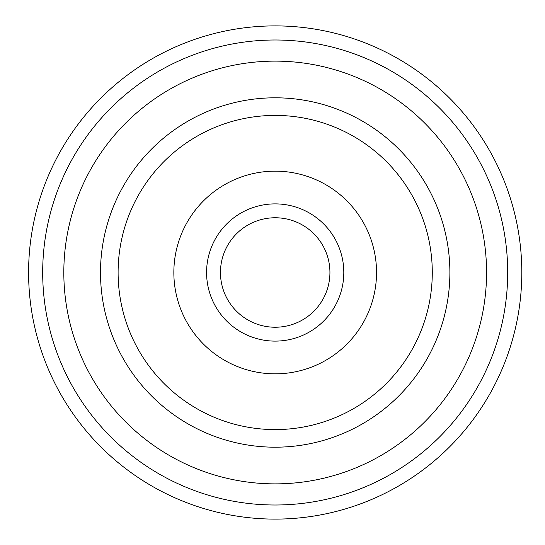 <?xml version="1.0" encoding="UTF-8"?>
<svg xmlns="http://www.w3.org/2000/svg" width="545" height="545" viewBox="0 0 545 545"><rect width="100%" height="100%" fill="white"/><g stroke="black" fill="none" stroke-linecap="round" stroke-linejoin="round"><path stroke-width="0.82" d="M28.592 272.5A246.599 246.599 0 0 0 398.497 486.065A246.599 246.599 0 0 0 398.497 58.935A246.599 246.599 0 0 0 28.592 272.5M118.108 272.5A157.083 157.083 0 0 0 353.739 408.539A157.083 157.083 0 0 0 353.739 136.461A157.083 157.083 0 0 0 118.108 272.5M100.498 272.5A174.7 174.7 0 0 0 362.541 423.792A174.7 174.7 0 0 0 362.541 121.208A174.7 174.7 0 0 0 100.498 272.5M63.82 272.5A211.371 211.371 0 0 0 380.88 455.552A211.371 211.371 0 0 0 380.88 89.448A211.371 211.371 0 0 0 63.82 272.5M275.198 171.15A101.35 101.35 0 0 1 362.963 323.171A101.35 101.35 0 0 1 187.425 323.171A101.35 101.35 0 0 1 275.198 171.15M42.687 272.5A232.511 232.511 0 0 0 391.446 473.857A232.511 232.511 0 0 0 391.446 71.143A232.511 232.511 0 0 0 42.687 272.5M275.198 203.884A68.615 68.615 0 0 1 334.616 306.808A68.615 68.615 0 0 1 215.772 306.808A68.615 68.615 0 0 1 275.198 203.884M275.198 217.762A54.738 54.738 0 0 1 322.599 299.866A54.738 54.738 0 0 1 227.79 299.866A54.738 54.738 0 0 1 275.198 217.762"/></g></svg>

